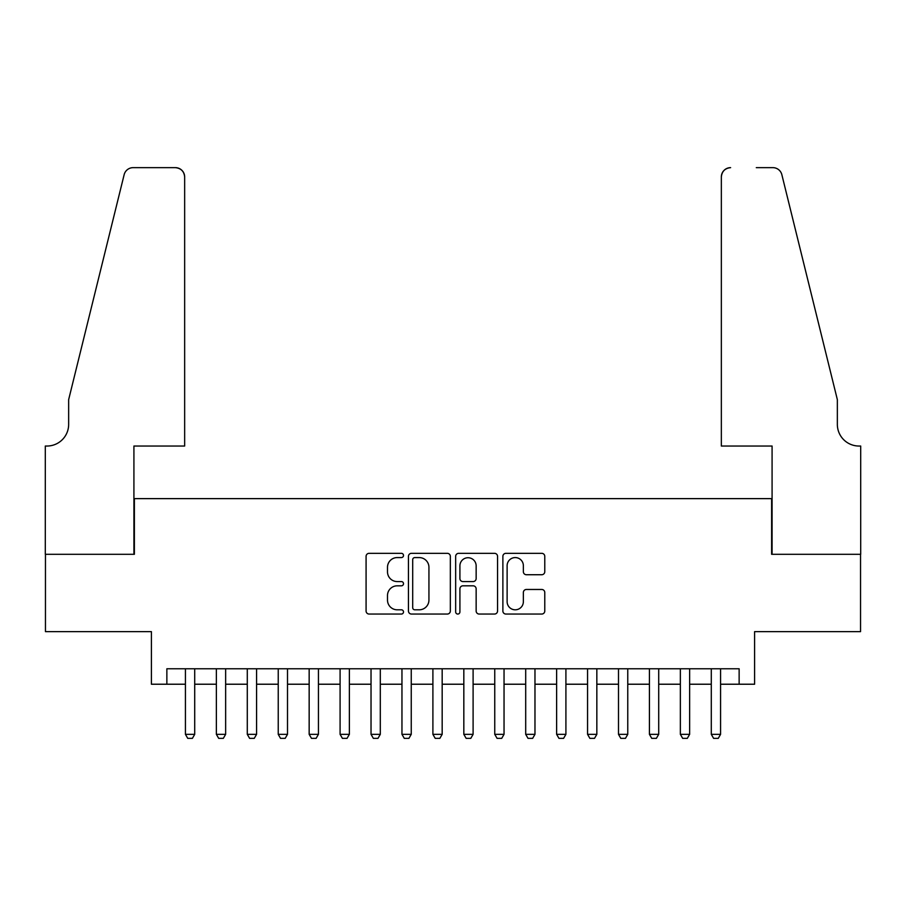 <?xml version="1.0" encoding="UTF-8"?>
<svg xmlns="http://www.w3.org/2000/svg" width="906" height="906" viewBox="0 0 906 906"><rect width="100%" height="100%" fill="white"/><g stroke="black" fill="none" stroke-linecap="round" stroke-linejoin="round"><path stroke-width="1.36" d="M403.51 555.457A2.129 2.129 0 0 0 401.381 553.328L369.127 553.328A3.035 3.035 0 0 0 366.081 556.363L366.081 611.018A3.035 3.035 0 0 0 369.127 614.053L401.381 614.053A2.129 2.129 0 0 0 403.51 611.935A2.129 2.129 0 0 0 401.381 609.806L397.213 609.806A9.717 9.717 0 0 1 387.496 600.089L387.496 595.536A9.717 9.717 0 0 1 397.213 585.82L401.381 585.82A2.129 2.129 0 0 0 403.51 583.691A2.129 2.129 0 0 0 401.381 581.573L397.213 581.573A9.717 9.717 0 0 1 387.496 571.856L387.496 567.292A9.717 9.717 0 0 1 397.213 557.575L401.381 557.575A2.129 2.129 0 0 0 403.51 555.457M541.731 574.732A3.035 3.035 0 0 0 544.778 571.697L544.778 556.363A3.035 3.035 0 0 0 541.731 553.328L505.91 553.328A3.035 3.035 0 0 0 502.875 556.363L502.875 611.018A3.035 3.035 0 0 0 505.91 614.053L541.731 614.053A3.035 3.035 0 0 0 544.778 611.018L544.778 592.501A3.035 3.035 0 0 0 541.731 589.466L526.397 589.466A3.035 3.035 0 0 0 523.362 592.501L523.362 601.686A8.12 8.12 0 0 1 515.242 609.806A8.12 8.12 0 0 1 507.122 601.686L507.122 565.706A8.12 8.12 0 0 1 515.242 557.575A8.12 8.12 0 0 1 523.362 565.706L523.362 571.697A3.035 3.035 0 0 0 526.397 574.732L541.731 574.732M166.863 684.223L166.863 668.764L739.137 668.764L739.137 684.223L754.596 684.223L754.596 631.641L860.541 631.641L860.541 554.302L771.618 554.302L771.618 498.628L134.382 498.628L134.382 554.302L45.459 554.302L45.459 631.641L151.404 631.641L151.404 684.223L185.424 684.223M450.339 556.363A3.035 3.035 0 0 0 447.304 553.328L411.483 553.328A3.035 3.035 0 0 0 408.447 556.363L408.447 611.018A3.035 3.035 0 0 0 411.483 614.053L447.304 614.053A3.035 3.035 0 0 0 450.339 611.018L450.339 556.363M458.696 553.328L494.517 553.328A3.035 3.035 0 0 1 497.553 556.363L497.553 611.018A3.035 3.035 0 0 1 494.517 614.053L479.183 614.053A3.035 3.035 0 0 1 476.148 611.018L476.148 588.855A3.035 3.035 0 0 0 473.113 585.82L462.943 585.82A3.035 3.035 0 0 0 459.908 588.855L459.908 611.935A2.129 2.129 0 0 1 457.779 614.053A2.129 2.129 0 0 1 455.661 611.935L455.661 556.363A3.035 3.035 0 0 1 458.696 553.328M194.711 684.223L216.364 684.223M225.639 684.223L247.293 684.223M256.579 684.223L278.233 684.223M287.508 684.223L309.161 684.223M318.436 684.223L340.09 684.223M349.376 684.223L371.03 684.223M380.305 684.223L401.958 684.223M411.245 684.223L432.898 684.223M442.173 684.223L463.827 684.223M473.102 684.223L494.755 684.223M504.042 684.223L525.695 684.223M534.97 684.223L556.624 684.223M565.91 684.223L587.564 684.223M596.839 684.223L618.492 684.223M627.767 684.223L649.421 684.223M658.707 684.223L680.361 684.223M689.636 684.223L711.289 684.223M720.576 684.223L739.137 684.223M414.823 557.575A2.129 2.129 0 0 0 412.694 559.704L412.694 607.677A2.129 2.129 0 0 0 414.823 609.806L419.218 609.806A9.717 9.717 0 0 0 428.934 600.089L428.934 567.292A9.717 9.717 0 0 0 419.218 557.575L414.823 557.575M476.148 565.854A8.12 8.12 0 0 0 468.028 557.734A8.12 8.12 0 0 0 459.908 565.854L459.908 578.526A3.035 3.035 0 0 0 462.943 581.573L473.113 581.573A3.035 3.035 0 0 0 476.148 578.526L476.148 565.854M194.711 668.764L194.711 734.336L192.389 738.356L187.746 738.356L185.424 734.336L185.424 668.764M185.424 734.336L194.711 734.336M184.654 446.035L184.654 176.919A9.275 9.275 0 0 0 175.379 167.644L133.148 167.644A9.275 9.275 0 0 0 124.145 174.699L68.652 399.637L68.652 424.382A21.653 21.653 0 0 1 46.999 446.035L45.3 446.035L45.3 554.302L133.918 554.302L133.918 446.035L184.654 446.035L184.654 176.919C184.065 171.325 180.974 168.233 175.379 167.644L149.705 167.644M124.145 174.699C126.5 169.615 126.5 169.615 124.145 174.699C126.5 169.615 126.5 169.615 124.145 174.699M68.652 424.382A21.653 21.653 0 0 1 46.999 446.035M721.346 446.035L721.346 176.919L721.346 446.035L772.082 446.035L772.082 554.302L860.7 554.302L860.7 446.035L859.001 446.035A21.653 21.653 0 0 1 837.348 424.382A21.653 21.653 0 0 0 859.001 446.035M820.338 330.667L781.855 174.699L837.348 399.637L837.348 424.382M756.295 167.644L772.852 167.644A9.275 9.275 0 0 1 781.855 174.699C779.5 169.615 779.5 169.615 781.855 174.699C779.5 169.615 779.5 169.615 781.855 174.699M730.621 167.644A9.275 9.275 0 0 0 721.346 176.919C721.935 171.325 725.027 168.233 730.621 167.644M225.639 668.764L225.639 734.336L223.318 738.356L218.686 738.356L216.364 734.336L216.364 668.764M216.364 734.336L225.639 734.336M256.579 668.764L256.579 734.336L254.258 738.356L249.614 738.356L247.293 734.336L247.293 668.764M247.293 734.336L256.579 734.336M287.508 668.764L287.508 734.336L285.186 738.356L280.543 738.356L278.233 734.336L278.233 668.764M278.233 734.336L287.508 734.336M318.436 668.764L318.436 734.336L316.126 738.356L311.483 738.356L309.161 734.336L309.161 668.764M309.161 734.336L318.436 734.336M349.376 668.764L349.376 734.336L347.055 738.356L342.411 738.356L340.09 734.336L340.09 668.764M340.09 734.336L349.376 734.336M380.305 668.764L380.305 734.336L377.983 738.356L373.351 738.356L371.03 734.336L371.03 668.764M371.03 734.336L380.305 734.336M411.245 668.764L411.245 734.336L408.923 738.356L404.28 738.356L401.958 734.336L401.958 668.764M401.958 734.336L411.245 734.336M442.173 668.764L442.173 734.336L439.852 738.356L435.208 738.356L432.898 734.336L432.898 668.764M432.898 734.336L442.173 734.336M473.102 668.764L473.102 734.336L470.792 738.356L466.148 738.356L463.827 734.336L463.827 668.764M463.827 734.336L473.102 734.336M504.042 668.764L504.042 734.336L501.72 738.356L497.077 738.356L494.755 734.336L494.755 668.764M494.755 734.336L504.042 734.336M534.97 668.764L534.97 734.336L532.649 738.356L528.017 738.356L525.695 734.336L525.695 668.764M525.695 734.336L534.97 734.336M565.91 668.764L565.91 734.336L563.589 738.356L558.945 738.356L556.624 734.336L556.624 668.764M556.624 734.336L565.91 734.336M596.839 668.764L596.839 734.336L594.517 738.356L589.874 738.356L587.564 734.336L587.564 668.764M587.564 734.336L596.839 734.336M627.767 668.764L627.767 734.336L625.457 738.356L620.814 738.356L618.492 734.336L618.492 668.764M618.492 734.336L627.767 734.336M658.707 668.764L658.707 734.336L656.386 738.356L651.742 738.356L649.421 734.336L649.421 668.764M649.421 734.336L658.707 734.336M689.636 668.764L689.636 734.336L687.314 738.356L682.682 738.356L680.361 734.336L680.361 668.764M680.361 734.336L689.636 734.336M720.576 668.764L720.576 734.336L718.254 738.356L713.611 738.356L711.289 734.336L711.289 668.764M711.289 734.336L720.576 734.336"/></g></svg>

